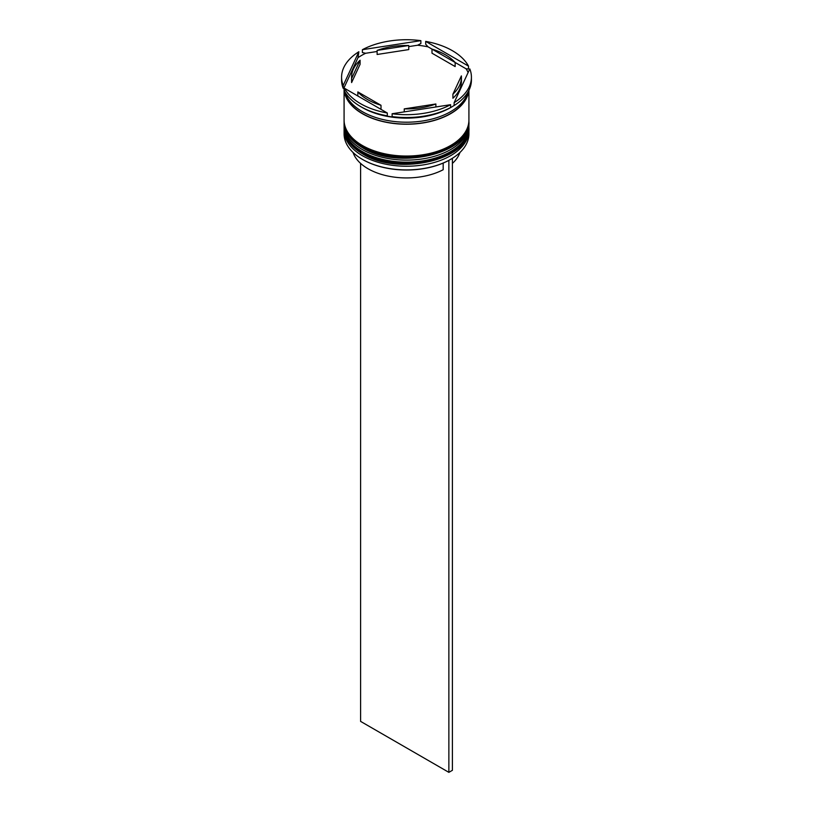 <?xml version="1.0" encoding="UTF-8"?>
<svg xmlns="http://www.w3.org/2000/svg" width="813" height="813" viewBox="0 0 813 813"><rect width="100%" height="100%" fill="white"/><g stroke="black" fill="none" stroke-linecap="round" stroke-linejoin="round"><path stroke-width="1.22" d="M450.463 159.45A61.92 35.752 180 0 1 450.28 159.551A61.92 35.752 180 0 1 448.481 160.557A61.92 35.752 180 0 1 362.72 159.551L362.364 159.348A62.418 36.036 0 0 0 450.636 159.348A62.418 36.036 0 0 0 468.918 133.871L468.918 130.202A62.418 36.036 180 0 1 430.382 163.494A62.418 36.036 180 0 1 362.364 155.679A62.418 36.036 180 0 1 344.082 130.202A62.418 36.036 180 0 1 344.112 128.993M468.888 128.993A62.418 36.036 180 0 1 468.918 130.202M468.888 122.875A62.418 36.036 180 0 1 468.918 124.084A62.418 36.036 180 0 1 430.382 157.376A62.418 36.036 180 0 1 362.364 149.562A62.418 36.036 180 0 1 344.082 124.084A62.418 36.036 180 0 1 344.112 122.875M344.488 88.282L387.303 112.997A64.918 37.479 0 0 1 360.596 103.698A64.918 37.479 0 0 1 344.488 88.282L344.488 91.137A64.918 37.479 0 0 0 360.596 106.554L362.364 107.57A62.418 36.036 0 0 0 450.636 107.57L451.347 107.164A63.414 36.615 180 0 1 447.353 109.277L450.605 107.55A64.918 37.479 0 0 1 392.12 116.594L392.12 113.749L450.605 104.694L450.605 107.55M468.095 72.57A63.414 36.615 180 0 0 466.134 68.82L468.512 68.963L468.512 66.117L425.697 41.392L425.697 44.248L428.075 46.849A63.414 36.615 180 0 0 417.628 45.233L420.88 43.506L420.88 40.65L362.395 49.695L362.395 52.55L365.647 53.272A63.414 36.615 180 0 0 357.994 57.682L358.868 51.737L343.198 85.497L343.198 88.353L344.072 87.702A63.414 36.615 180 0 0 344.488 88.942M454.132 102.662L454.132 105.517A64.918 37.479 0 0 0 471.418 80.05L471.418 77.194A64.918 37.479 0 0 0 469.802 68.902L454.132 102.662A64.918 37.479 0 0 0 471.418 77.194M454.132 105.446A63.414 36.615 180 0 1 451.347 107.164M362.364 107.57L360.596 106.554A64.918 37.479 0 0 0 387.303 115.853L384.925 115.7A63.414 36.615 180 0 0 395.372 117.316L392.12 116.594M344.082 124.084L344.082 126.127A62.418 36.036 0 0 0 362.364 151.604A62.418 36.036 0 0 0 430.382 159.419A62.418 36.036 0 0 0 468.918 126.127L468.918 124.084M344.082 87.763A62.418 36.036 0 0 0 344.082 88.211L344.082 120.009A62.418 36.036 0 0 0 362.364 145.486A62.418 36.036 0 0 0 430.382 153.301A62.418 36.036 0 0 0 468.918 120.009L468.918 90.345M344.082 88.211A62.418 36.036 0 0 0 362.364 113.688A62.418 36.036 0 0 0 428.431 121.94A62.418 36.036 0 0 0 468.776 90.629M344.844 91.778A62.418 36.036 0 0 0 362.364 111.645A62.418 36.036 0 0 0 425.819 120.436A62.418 36.036 0 0 0 468.156 91.778M466.134 68.82L455.148 62.479A54.928 31.717 0 0 0 445.341 54.776A54.928 31.717 0 0 0 431.998 49.105L428.075 46.849M431.998 53.191L431.998 49.105L455.148 62.479L455.148 66.554L431.998 53.191M353.066 152.498A54.43 31.422 0 0 0 368.015 168.728A54.43 31.422 0 0 0 443.176 169.724L443.176 163.078M362.72 159.551L362.364 159.348A62.418 36.036 0 0 1 344.082 133.871L344.082 130.202M404.254 111.869L404.254 108.881A54.928 31.717 0 0 0 435.88 103.993L435.88 106.97M357.852 95.995L357.852 91.92A54.928 31.717 0 0 0 381.002 105.284L381.002 109.359M360.088 60.233A54.928 31.717 0 0 0 351.572 77.194A54.928 31.717 0 0 0 351.623 78.495L351.623 82.57L360.088 64.308L360.088 60.233L351.623 78.495M351.572 77.194L351.572 81.27A54.928 31.717 0 0 0 351.623 82.57M408.746 45.508A54.928 31.717 0 0 0 377.12 50.406L377.12 54.481L408.746 49.593L408.746 45.508L377.12 50.406M404.254 108.881L435.88 103.993M357.852 91.92L381.002 105.284M392.12 113.749A64.918 37.479 0 0 0 450.605 104.694M358.868 51.737A64.918 37.479 0 0 0 341.582 77.194A64.918 37.479 0 0 0 343.198 85.497M420.88 40.65A64.918 37.479 0 0 0 362.395 49.695M468.512 66.117A64.918 37.479 0 0 0 425.697 41.392M387.303 112.997L387.303 115.853M341.582 77.194L341.582 80.05A64.918 37.479 0 0 0 343.198 88.353M344.163 87.997A62.418 36.036 0 0 0 344.488 90.284M357.994 57.682L344.072 87.702M417.628 45.233L408.746 46.605M377.12 51.493L365.647 53.272M452.912 94.166L452.912 98.241A54.928 31.717 0 0 0 461.428 81.27L461.428 77.194A54.928 31.717 0 0 0 461.378 75.904L452.912 94.166A54.928 31.717 0 0 0 461.428 77.194M452.404 163.393A54.43 31.422 0 0 0 459.934 152.498M452.028 158.525L448.481 160.557M360.596 163.393L360.596 721.385L448.867 772.35L452.404 770.307L452.404 158.738M448.867 160.781L448.867 772.35M344.082 127.55A62.418 36.036 0 0 0 344.082 127.753A62.418 36.036 0 0 0 362.364 153.24A62.418 36.036 0 0 0 430.382 161.045A62.418 36.036 0 0 0 468.918 127.753A62.418 36.036 0 0 0 468.918 127.55M468.918 127.346A62.418 36.036 180 0 1 430.382 160.639A62.418 36.036 180 0 1 362.364 152.824A62.418 36.036 180 0 1 344.082 127.346L344.082 127.753C344.397 138.068 350.596 146.787 362.669 153.921C398.431 176.736 471.459 159.561 468.918 127.753L468.908 126.726M344.082 121.432A62.418 36.036 0 0 0 344.082 121.635A62.418 36.036 0 0 0 362.364 147.123A62.418 36.036 0 0 0 430.382 154.927A62.418 36.036 0 0 0 468.918 121.635A62.418 36.036 0 0 0 468.918 121.432M468.918 121.228A62.418 36.036 180 0 1 430.382 154.521A62.418 36.036 180 0 1 362.364 146.716A62.418 36.036 180 0 1 344.082 121.228L344.082 121.635C344.397 131.95 350.596 140.669 362.669 147.803C398.431 170.618 471.459 153.444 468.918 121.635L468.908 120.609M468.44 91.259A62.164 35.894 180 0 1 427.821 121.92A62.164 35.894 180 0 1 362.537 113.586A62.164 35.894 180 0 1 344.56 91.259M344.488 90.761A62.164 35.894 180 0 1 344.387 89.725M344.092 126.726L344.082 127.346M344.092 120.609L344.082 121.228"/></g></svg>
